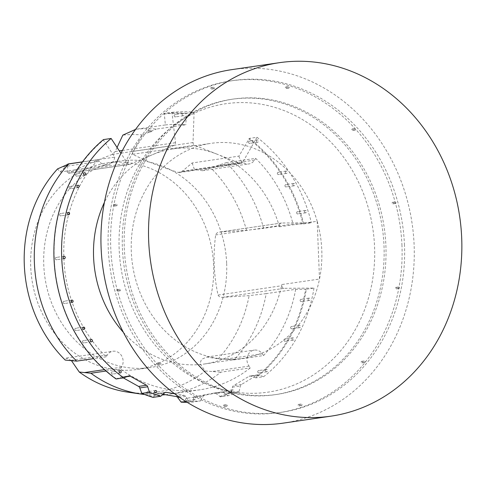 <?xml version="1.0" encoding="UTF-8"?>
<svg xmlns="http://www.w3.org/2000/svg" width="486" height="486" viewBox="0 0 486 486"><rect width="100%" height="100%" fill="white"/><g stroke="black" fill="none" stroke-linecap="round" stroke-linejoin="round"><path stroke-width="0.36" stroke-dasharray="2.43 1.82" d="M220.48 396.819A145.089 126.864 81.7 0 0 231.366 392.645L239.039 391.522A145.089 126.864 -98.3 0 1 228.147 395.701L220.48 396.819L215.984 393.496A2.618 2.29 81.7 0 0 214.344 393.028A2.618 2.29 81.7 0 0 214.259 393.04L196.769 396.363A2.618 2.29 81.7 0 0 195.317 397.42L192.845 401.57A144.567 126.403 -98.3 0 1 180.531 401.673M313.992 288.077A145.089 126.864 -98.3 0 1 263.631 376.711L255.958 377.835A145.089 126.864 81.7 0 0 306.326 289.194L313.992 288.077L284.225 288.32A2.618 2.29 -98.3 0 1 281.825 285.725L281.783 284.565L319.502 279.049A108.688 95.031 81.7 0 0 317.182 221.282L279.462 226.798L279.414 225.638A2.618 2.29 -98.3 0 1 281.327 223.031A2.618 2.29 -98.3 0 1 281.601 223.007L311.374 222.764L303.701 223.888L293.058 224.01L263.594 228.317A133.565 116.786 81.7 0 0 226.203 162.67L255.672 158.363A133.565 116.786 -98.3 0 1 293.058 224.01M255.958 377.835L250.806 376.121A2.618 2.29 81.7 0 0 249.822 376.024A2.618 2.29 81.7 0 0 249.063 376.298L233.541 385.641A2.618 2.29 81.7 0 0 232.46 387.172L231.269 392.044A144.567 126.403 -98.3 0 1 219.739 396.467M231.269 392.044L231.366 392.645M295.682 289.316A133.565 116.786 -98.3 0 1 263.588 355.533L234.124 359.84A133.565 116.786 81.7 0 0 266.213 293.629L295.682 289.316L305.603 289.237A144.567 126.403 -98.3 0 1 255.138 377.671M305.603 289.237L306.326 289.194M308.063 299.309A1.179 1.033 -98.3 0 1 310.117 299.151A1.179 1.033 -98.3 0 1 309.266 300.463A1.179 1.033 -98.3 0 1 308.063 299.309M298.556 326.483A1.179 1.033 -98.3 0 1 300.609 326.331A1.179 1.033 -98.3 0 1 299.759 327.643A1.179 1.033 -98.3 0 1 298.556 326.483M291.952 338.997A1.179 1.033 -98.3 0 1 294.006 338.839A1.179 1.033 -98.3 0 1 293.155 340.151A1.179 1.033 -98.3 0 1 291.952 338.997M265.648 370.605A1.179 1.033 -98.3 0 1 267.701 370.447A1.179 1.033 -98.3 0 1 266.85 371.76A1.179 1.033 -98.3 0 1 265.648 370.605M231.719 391.036A1.179 1.033 -98.3 0 1 233.772 390.878A1.179 1.033 -98.3 0 1 232.922 392.196A1.179 1.033 -98.3 0 1 231.719 391.036M193.489 398.295A1.179 1.033 -98.3 0 1 195.542 398.137A1.179 1.033 -98.3 0 1 194.692 399.449A1.179 1.033 -98.3 0 1 193.489 398.295M239.039 391.522L240.388 386.012A2.618 2.29 -98.3 0 1 241.463 384.487L256.985 375.137A2.618 2.29 -98.3 0 1 257.744 374.864A2.618 2.29 -98.3 0 1 258.728 374.967L263.631 376.711M165.374 124.945A133.565 116.786 -98.3 0 1 185.774 124.781L156.304 129.088A133.565 116.786 81.7 0 0 135.904 129.258L165.374 124.945L164.28 113.469L171.953 112.345L175.507 142.696A2.618 2.29 -98.3 0 1 174.116 145.387L152.161 154.821A108.688 95.031 81.7 0 0 104.399 202.401M123.401 332.369A108.688 95.031 81.7 0 0 204.545 363.971A108.688 95.031 81.7 0 0 281.783 284.565M132.642 151.425L132.721 154.269C145.156 160.732 160.289 166.777 178.119 172.402L179.534 172.481L182.305 171.2L192.152 162.968L238.948 156.127L249.318 138.407L256.985 137.283L242.629 162.379A2.618 2.29 -98.3 0 1 241.068 163.484A2.618 2.29 -98.3 0 1 240.005 163.357L217.108 154.208A108.688 95.031 81.7 0 0 173.101 148.886A108.688 95.031 81.7 0 0 152.161 154.821L130.205 164.25A2.618 2.29 -98.3 0 1 129.701 164.396A2.618 2.29 -98.3 0 1 127.502 163.32L120.935 153.345M174.614 393.751L184.109 395.373A2.618 2.29 -98.3 0 1 185.652 396.406L188.823 401.053L185.834 401.491M187.098 402.28A145.089 126.864 81.7 0 0 192.772 402.08L200.439 400.956A145.089 126.864 -98.3 0 1 188.823 401.053M200.439 400.956L203.239 396.26A2.618 2.29 -98.3 0 1 204.691 395.203L222.181 391.886A2.618 2.29 -98.3 0 1 222.266 391.868A2.618 2.29 -98.3 0 1 223.906 392.336L228.147 395.701M300.141 300.463A1.179 1.033 -98.3 0 1 302.195 300.305A1.179 1.033 -98.3 0 1 301.344 301.624A1.179 1.033 -98.3 0 1 300.141 300.463M290.634 327.643A1.179 1.033 -98.3 0 1 292.687 327.485A1.179 1.033 -98.3 0 1 291.837 328.803A1.179 1.033 -98.3 0 1 290.634 327.643M284.031 340.151A1.179 1.033 -98.3 0 1 286.084 340A1.179 1.033 -98.3 0 1 285.233 341.312A1.179 1.033 -98.3 0 1 284.031 340.151M257.726 371.76A1.179 1.033 -98.3 0 1 259.779 371.602A1.179 1.033 -98.3 0 1 258.929 372.92A1.179 1.033 -98.3 0 1 257.726 371.76M223.797 392.196A1.179 1.033 -98.3 0 1 225.85 392.038A1.179 1.033 -98.3 0 1 225 393.35A1.179 1.033 -98.3 0 1 223.797 392.196M185.567 399.449A1.179 1.033 -98.3 0 1 187.62 399.292A1.179 1.033 -98.3 0 1 186.77 400.61A1.179 1.033 -98.3 0 1 185.567 399.449M146.778 392.822A1.179 1.033 -98.3 0 1 148.831 392.664A1.179 1.033 -98.3 0 1 147.981 393.982A1.179 1.033 -98.3 0 1 146.778 392.822M111.233 372.956A1.179 1.033 -98.3 0 1 113.287 372.798A1.179 1.033 -98.3 0 1 112.436 374.117A1.179 1.033 -98.3 0 1 111.233 372.956M82.401 341.798A1.179 1.033 -98.3 0 1 84.455 341.64A1.179 1.033 -98.3 0 1 83.604 342.958A1.179 1.033 -98.3 0 1 82.401 341.798M74.801 329.405A1.179 1.033 -98.3 0 1 76.849 329.247A1.179 1.033 -98.3 0 1 76.004 330.565A1.179 1.033 -98.3 0 1 74.801 329.405M63.113 302.401A1.179 1.033 -98.3 0 1 65.167 302.243A1.179 1.033 -98.3 0 1 64.316 303.556A1.179 1.033 -98.3 0 1 63.113 302.401M55.252 258.613A1.179 1.033 -98.3 0 1 57.305 258.455A1.179 1.033 -98.3 0 1 56.461 259.773A1.179 1.033 -98.3 0 1 55.252 258.613M59.596 214.727A1.179 1.033 -98.3 0 1 61.649 214.569A1.179 1.033 -98.3 0 1 60.799 215.887A1.179 1.033 -98.3 0 1 59.596 214.727M69.103 187.553A1.179 1.033 -98.3 0 1 71.156 187.396A1.179 1.033 -98.3 0 1 70.306 188.708A1.179 1.033 -98.3 0 1 69.103 187.553M75.707 175.039A1.179 1.033 -98.3 0 1 77.76 174.881A1.179 1.033 -98.3 0 1 76.91 176.199A1.179 1.033 -98.3 0 1 75.707 175.039M162.992 394.274L158.442 393.496A2.618 2.29 81.7 0 0 157.81 393.49A2.618 2.29 81.7 0 0 156.753 393.976L153.248 397.007A144.567 126.403 -98.3 0 1 141.365 392.773M126.803 376.674L122.32 377.33L123.353 377.908M122.32 377.33A2.618 2.29 81.7 0 0 120.99 377.075A2.618 2.29 81.7 0 0 120.558 377.185L128.48 376.03M116.057 378.977L120.558 377.185M116.354 378.801A144.567 126.403 -98.3 0 1 103.5 140.059L114.751 157.142A9.951 8.699 -98.3 0 1 107.564 165.082A9.951 8.699 -98.3 0 1 99.496 161.401L98.215 159.645L82.432 161.953M263.588 355.533L262.306 353.778A9.951 8.699 81.7 0 0 254.239 350.096A9.951 8.699 81.7 0 0 247.471 356.202A9.951 8.699 81.7 0 0 249.057 366.11L250.339 367.866A133.565 116.786 -98.3 0 1 200.22 389.748A133.565 116.786 -98.3 0 1 120.37 368.929L121.512 367.149A9.951 8.699 81.7 0 0 121.792 356.153A9.951 8.699 81.7 0 0 112.952 351.25A9.951 8.699 81.7 0 0 107.272 355.041L106.13 356.815A133.565 116.786 -98.3 0 1 98.215 159.645M192.845 401.57L192.772 402.08M153.248 397.007L153.035 397.372M106.051 371.018L120.37 368.929M144.7 394.517A133.565 116.786 81.7 0 0 162.221 394.942M165.44 394.693A133.565 116.786 81.7 0 0 170.756 394.055A133.565 116.786 81.7 0 0 220.869 372.173L250.339 367.866M106.13 356.815L93.573 358.65M266.213 293.629L249.124 295.634L222.491 297.341C220.437 297.523 218.967 296.758 218.068 295.045C213.773 275.495 212.971 255.466 215.65 234.963C216.404 233.092 217.807 232.114 219.866 232.035L246.499 230.328L263.594 228.317M317.182 221.282L319.502 279.049A108.688 95.031 81.7 0 1 242.271 358.455A108.688 95.031 81.7 0 1 132.514 264.663A108.688 95.031 81.7 0 1 210.827 143.376A108.688 95.031 81.7 0 1 317.182 221.282M281.327 223.031L219.405 232.083L281.601 223.007M135.904 129.258L135.539 129.416M117.065 147.477L115.182 151.511L112.23 154.433C94.891 161.109 80.257 167.397 68.319 173.302L129.701 164.396M130.205 164.25L68.319 173.302L67.177 172.135L67.961 163.982M82.505 161.856L114.751 157.142M103.469 139.591L103.5 140.059M217.108 154.208L194.607 145.223A2.618 2.29 -98.3 0 1 193.003 142.55L194.114 112.163L186.442 113.287L185.774 124.781M193.003 142.55L132.678 151.371L142.623 134.974L156.304 129.088M67.724 164.414L60.143 172.014L57.548 168.915M192.152 162.968L194.364 169.328L202.401 170.72L226.203 162.67M238.948 156.127A9.951 8.699 81.7 0 0 248.85 163.928A9.951 8.699 81.7 0 0 254.53 160.137L255.672 158.363M234.124 359.84L218.244 358.838L206.817 357.028L201.471 359.379L200.007 363.741L205.183 370.994L220.869 372.173M71.418 360.606L66.497 358.036L65.227 360.083M182.092 114.587A1.179 1.033 -98.3 0 1 184.145 114.429A1.179 1.033 -98.3 0 1 183.295 115.747A1.179 1.033 -98.3 0 1 182.092 114.587M171.953 112.345A145.089 126.864 -98.3 0 1 194.114 112.163M304.546 211.641A1.179 1.033 -98.3 0 1 306.593 211.483A1.179 1.033 -98.3 0 1 305.749 212.795A1.179 1.033 -98.3 0 1 304.546 211.641M292.858 184.631A1.179 1.033 -98.3 0 1 294.911 184.473A1.179 1.033 -98.3 0 1 294.06 185.792A1.179 1.033 -98.3 0 1 292.858 184.631M285.258 172.238A1.179 1.033 -98.3 0 1 287.305 172.08A1.179 1.033 -98.3 0 1 286.461 173.399A1.179 1.033 -98.3 0 1 285.258 172.238M256.426 141.08A1.179 1.033 -98.3 0 1 258.479 140.922A1.179 1.033 -98.3 0 1 257.629 142.24A1.179 1.033 -98.3 0 1 256.426 141.08M256.985 137.283A145.089 126.864 -98.3 0 1 311.374 222.764M279.462 226.798A108.688 95.031 81.7 0 0 217.503 154.372M296.624 212.795A1.179 1.033 -98.3 0 1 298.671 212.637A1.179 1.033 -98.3 0 1 297.827 213.955A1.179 1.033 -98.3 0 1 296.624 212.795M284.936 185.792A1.179 1.033 -98.3 0 1 286.989 185.634A1.179 1.033 -98.3 0 1 286.139 186.952A1.179 1.033 -98.3 0 1 284.936 185.792M277.336 173.399A1.179 1.033 -98.3 0 1 279.383 173.241A1.179 1.033 -98.3 0 1 278.539 174.553A1.179 1.033 -98.3 0 1 277.336 173.399M248.504 142.24A1.179 1.033 -98.3 0 1 250.557 142.082A1.179 1.033 -98.3 0 1 249.707 143.4A1.179 1.033 -98.3 0 1 248.504 142.24M248.82 138.868A144.567 126.403 -98.3 0 1 302.978 223.931M174.17 115.747A1.179 1.033 -98.3 0 1 176.224 115.589A1.179 1.033 -98.3 0 1 175.373 116.901A1.179 1.033 -98.3 0 1 174.17 115.747M164.092 114.022A144.567 126.403 -98.3 0 1 186.174 113.846M303.701 223.888A145.089 126.864 81.7 0 0 249.318 138.407M186.442 113.287A145.089 126.864 81.7 0 0 164.28 113.469M119.155 248.99A145.739 127.429 -98.3 0 1 167.524 130.564A145.739 127.429 -98.3 0 1 368.4 208.208A145.739 127.429 -98.3 0 1 336.221 355.752A145.739 127.429 -98.3 0 1 204.442 383.132A145.739 127.429 -98.3 0 1 119.155 248.99M122.393 248.085A149.281 130.527 81.7 0 0 209.758 385.483A149.281 130.527 81.7 0 0 274.797 394.729A149.281 130.527 81.7 0 0 382.361 228.141A149.281 130.527 81.7 0 0 231.609 99.308A149.281 130.527 81.7 0 0 171.935 126.785A149.281 130.527 81.7 0 0 122.393 248.085M124.282 247.811A149.281 130.527 81.7 0 0 276.686 394.45A149.281 130.527 81.7 0 0 384.244 227.861A149.281 130.527 81.7 0 0 233.499 99.035A149.281 130.527 81.7 0 0 124.282 247.811M286.764 87.711A0.784 0.686 81.7 0 0 285.962 86.939A0.784 0.686 81.7 0 0 286.193 88.495A0.784 0.686 81.7 0 0 286.764 87.711M353.182 129.713A0.784 0.686 81.7 0 0 352.38 128.942A0.784 0.686 81.7 0 0 352.611 130.497A0.784 0.686 81.7 0 0 353.182 129.713M393.502 203.069A0.784 0.686 81.7 0 0 392.7 202.298A0.784 0.686 81.7 0 0 392.925 203.853A0.784 0.686 81.7 0 0 393.502 203.069M396.916 288.131A0.784 0.686 81.7 0 0 396.114 287.36A0.784 0.686 81.7 0 0 396.345 288.915A0.784 0.686 81.7 0 0 396.916 288.131M362.52 362.094A0.784 0.686 81.7 0 0 361.718 361.323A0.784 0.686 81.7 0 0 361.942 362.878A0.784 0.686 81.7 0 0 362.52 362.094M299.516 405.154A0.784 0.686 81.7 0 0 298.714 404.382A0.784 0.686 81.7 0 0 298.939 405.938A0.784 0.686 81.7 0 0 299.516 405.154M224.793 405.761A0.784 0.686 81.7 0 0 223.991 404.99A0.784 0.686 81.7 0 0 224.222 406.545A0.784 0.686 81.7 0 0 224.793 405.761M158.375 363.759A0.784 0.686 81.7 0 0 157.573 362.987A0.784 0.686 81.7 0 0 157.804 364.543A0.784 0.686 81.7 0 0 158.375 363.759M118.055 290.403A0.784 0.686 81.7 0 0 117.254 289.632A0.784 0.686 81.7 0 0 117.484 291.187A0.784 0.686 81.7 0 0 118.055 290.403M114.641 205.347A0.784 0.686 81.7 0 0 113.839 204.576A0.784 0.686 81.7 0 0 114.064 206.131A0.784 0.686 81.7 0 0 114.641 205.347M149.044 131.378A0.784 0.686 81.7 0 0 148.242 130.606A0.784 0.686 81.7 0 0 148.467 132.162A0.784 0.686 81.7 0 0 149.044 131.378M212.042 88.324A0.784 0.686 81.7 0 0 211.24 87.553A0.784 0.686 81.7 0 0 211.471 89.102A0.784 0.686 81.7 0 0 212.042 88.324M401.965 245.545A167.609 146.553 81.7 0 0 230.844 80.895A167.609 146.553 81.7 0 0 110.079 267.944A167.609 146.553 81.7 0 0 279.335 412.59A167.609 146.553 81.7 0 0 401.965 245.545M404.48 245.175A167.609 146.553 81.7 0 0 233.359 80.53A167.609 146.553 81.7 0 0 112.594 267.573A167.609 146.553 81.7 0 0 281.85 412.225A167.609 146.553 81.7 0 0 404.48 245.175M283.441 423.106A178.611 156.176 81.7 0 0 414.121 245.102A178.611 156.176 81.7 0 0 231.767 69.644M214.557 87.954A0.784 0.686 -98.3 0 1 213.19 88.057A0.784 0.686 -98.3 0 1 213.755 87.182A0.784 0.686 -98.3 0 1 214.557 87.954M246.499 230.328A129.634 113.353 81.7 0 0 210.572 167.67M218.244 358.838A129.634 113.353 81.7 0 0 249.124 295.634M126.068 162.409A104.362 91.253 81.7 0 0 107.084 162.907A104.362 91.253 81.7 0 0 31.888 279.371A104.362 91.253 81.7 0 0 137.277 369.439A104.362 91.253 81.7 0 0 213.633 265.429A104.362 91.253 81.7 0 0 126.068 162.409M142.623 134.974A129.634 113.353 81.7 0 0 142.501 134.962A129.634 113.353 81.7 0 0 122.824 135.132M127.891 392.159A129.634 113.353 81.7 0 0 205.183 370.994M226.67 263.521A104.362 91.253 -98.3 0 1 150.314 367.531A104.362 91.253 -98.3 0 1 44.925 277.47A104.362 91.253 -98.3 0 1 120.121 161A104.362 91.253 -98.3 0 1 226.67 263.521M151.559 131.013A0.784 0.686 -98.3 0 1 150.192 131.117A0.784 0.686 -98.3 0 1 150.757 130.242A0.784 0.686 -98.3 0 1 151.559 131.013M117.156 204.977A0.784 0.686 -98.3 0 1 115.79 205.086A0.784 0.686 -98.3 0 1 116.354 204.205A0.784 0.686 -98.3 0 1 117.156 204.977M120.571 290.039A0.784 0.686 -98.3 0 1 119.204 290.142A0.784 0.686 -98.3 0 1 119.769 289.267A0.784 0.686 -98.3 0 1 120.571 290.039M160.89 363.394A0.784 0.686 -98.3 0 1 159.523 363.498A0.784 0.686 -98.3 0 1 160.088 362.623A0.784 0.686 -98.3 0 1 160.89 363.394M227.308 405.397A0.784 0.686 -98.3 0 1 225.941 405.5A0.784 0.686 -98.3 0 1 226.506 404.625A0.784 0.686 -98.3 0 1 227.308 405.397M302.031 404.783A0.784 0.686 -98.3 0 1 300.664 404.893A0.784 0.686 -98.3 0 1 301.229 404.012A0.784 0.686 -98.3 0 1 302.031 404.783M365.035 361.73A0.784 0.686 -98.3 0 1 363.662 361.833A0.784 0.686 -98.3 0 1 364.233 360.958A0.784 0.686 -98.3 0 1 365.035 361.73M399.431 287.761A0.784 0.686 -98.3 0 1 398.064 287.864A0.784 0.686 -98.3 0 1 398.629 286.989A0.784 0.686 -98.3 0 1 399.431 287.761M396.017 202.705A0.784 0.686 -98.3 0 1 394.65 202.808A0.784 0.686 -98.3 0 1 395.215 201.933A0.784 0.686 -98.3 0 1 396.017 202.705M355.697 129.349A0.784 0.686 -98.3 0 1 354.33 129.452A0.784 0.686 -98.3 0 1 354.895 128.571A0.784 0.686 -98.3 0 1 355.697 129.349M289.279 87.346A0.784 0.686 -98.3 0 1 287.912 87.45A0.784 0.686 -98.3 0 1 288.477 86.575A0.784 0.686 -98.3 0 1 289.279 87.346M182.305 171.2L242.629 162.379M222.491 297.341L284.225 288.32M218.068 295.045L281.825 285.725M215.65 234.963L279.414 225.638M115.182 151.511L119.325 150.909M122.423 150.453L175.507 142.696M112.23 154.433L120.826 153.181M121.032 153.151L174.116 145.387M67.177 172.135L127.502 163.32M178.119 172.402L240.005 163.357M132.721 154.269L194.607 145.223M99.496 161.401L62.305 166.838M254.53 160.137L217.339 165.574M262.306 353.778L225.115 359.215M249.057 366.11L211.866 371.547M121.512 367.149L104.496 369.639M107.272 355.041L70.081 360.478M156.753 393.976L164.675 392.822M178.034 396.26L184.109 395.373M165.125 392.518L158.442 393.496M185.652 396.406L179.516 397.299M195.317 397.42L203.239 396.26M214.259 393.04L222.181 391.886M204.691 395.203L196.769 396.363M223.906 392.336L215.984 393.496M232.46 387.172L240.388 386.012M249.063 376.298L256.985 375.137M241.463 384.487L233.541 385.641M258.728 374.967L250.806 376.121M200.22 389.748L170.756 394.055M179.534 172.481L241.068 163.484M60.143 172.014L107.564 165.082M202.401 170.72L248.85 163.928M206.817 357.028L254.239 350.096M66.497 358.036L112.952 351.25M204.545 363.971L242.271 358.455M173.101 148.886L210.827 143.376M233.499 99.035L231.609 99.308M276.686 394.45L274.797 394.729M279.335 412.59L281.85 412.225M230.844 80.895L233.359 80.53M308.926 298.131L301.004 299.291M309.266 300.463L301.344 301.624M299.419 325.31L291.497 326.471M299.759 327.643L291.837 328.803M292.815 337.819L284.893 338.979M293.155 340.151L285.233 341.312M266.51 369.427L258.588 370.587M266.85 371.76L258.929 372.92M232.581 389.863L224.66 391.017M232.922 392.196L225 393.35M194.351 397.117L186.43 398.277M194.692 399.449L186.77 400.61M155.563 390.489L147.641 391.649M155.903 392.822L147.981 393.982M120.018 370.624L112.096 371.784M120.358 372.956L112.436 374.117M91.186 339.465L83.264 340.625M91.526 341.798L83.604 342.958M83.58 327.072L75.658 328.232M83.926 329.405L76.004 330.565M71.898 300.069L63.976 301.223M72.238 302.401L64.316 303.556M64.037 256.28L56.115 257.44M64.383 258.613L56.461 259.773M68.38 212.394L60.458 213.554M68.72 214.727L60.799 215.887M77.888 185.221L69.966 186.375M78.228 187.547L70.306 188.708M84.491 172.706L76.569 173.867M84.831 175.039L76.91 176.199M182.955 113.414L175.033 114.568M183.295 115.747L175.373 116.901M257.288 139.907L249.367 141.068M257.629 142.24L249.707 143.4M286.12 171.066L278.199 172.22M286.461 173.399L278.539 174.553M293.72 183.459L285.798 184.619M294.06 185.792L286.139 186.952M305.408 210.462L297.487 211.623M305.749 212.795L297.827 213.955M211.471 89.102L213.986 88.738M211.24 87.553L213.755 87.182M137.277 369.439L150.314 367.531M107.084 162.907L120.121 161M148.467 132.162L150.982 131.791M148.242 130.606L150.757 130.242M114.064 206.131L116.579 205.76M113.839 204.576L116.354 204.205M117.484 291.187L119.999 290.816M117.254 289.632L119.769 289.267M157.804 364.543L160.319 364.178M157.573 362.987L160.088 362.623M224.222 406.545L226.737 406.181M223.991 404.99L226.506 404.625M298.939 405.938L301.454 405.567M298.714 404.382L301.229 404.012M361.942 362.878L364.457 362.513M361.718 361.323L364.233 360.958M396.345 288.915L398.86 288.544M396.114 287.36L398.629 286.989M392.925 203.853L395.44 203.488M392.7 202.298L395.215 201.933M352.611 130.497L355.126 130.126M352.38 128.942L354.895 128.571M286.193 88.495L288.708 88.13M285.962 86.939L288.477 86.575M204.442 383.132L209.758 385.483M167.524 130.564L171.935 126.785M222.266 391.868L214.344 393.028M257.744 374.864L249.822 376.024M165.732 392.33L157.81 393.49M120.99 377.075L128.911 375.915"/><path stroke-width="0.73" d="M154.7 391.667A1.179 1.033 -98.3 0 1 156.753 391.509A1.179 1.033 -98.3 0 1 155.903 392.822A1.179 1.033 -98.3 0 1 154.7 391.667M119.155 371.802A1.179 1.033 -98.3 0 1 121.208 371.644A1.179 1.033 -98.3 0 1 120.358 372.956A1.179 1.033 -98.3 0 1 119.155 371.802M90.323 340.643A1.179 1.033 -98.3 0 1 92.376 340.486A1.179 1.033 -98.3 0 1 91.526 341.798A1.179 1.033 -98.3 0 1 90.323 340.643M82.723 328.244A1.179 1.033 -98.3 0 1 84.771 328.093A1.179 1.033 -98.3 0 1 83.926 329.405A1.179 1.033 -98.3 0 1 82.723 328.244M71.035 301.241A1.179 1.033 -98.3 0 1 73.088 301.083A1.179 1.033 -98.3 0 1 72.238 302.401A1.179 1.033 -98.3 0 1 71.035 301.241M63.174 257.459A1.179 1.033 -98.3 0 1 65.227 257.301A1.179 1.033 -98.3 0 1 64.383 258.613A1.179 1.033 -98.3 0 1 63.174 257.459M67.518 213.573A1.179 1.033 -98.3 0 1 69.571 213.415A1.179 1.033 -98.3 0 1 68.72 214.727A1.179 1.033 -98.3 0 1 67.518 213.573M77.025 186.393A1.179 1.033 -98.3 0 1 79.078 186.235A1.179 1.033 -98.3 0 1 78.228 187.547A1.179 1.033 -98.3 0 1 77.025 186.393M83.628 173.885A1.179 1.033 -98.3 0 1 85.682 173.727A1.179 1.033 -98.3 0 1 84.831 175.039A1.179 1.033 -98.3 0 1 83.628 173.885M104.399 202.401A108.688 95.031 81.7 0 0 123.401 332.369M120.935 153.345L111.142 138.474L103.469 139.591A145.089 126.864 81.7 0 0 116.057 378.977L123.73 377.853A145.089 126.864 -98.3 0 1 111.142 138.474M146.499 385.258A2.618 2.29 -98.3 0 1 147.701 386.771L139.78 387.925A2.618 2.29 81.7 0 0 138.577 386.419L146.499 385.258L130.242 376.17A2.618 2.29 -98.3 0 0 128.911 375.915A2.618 2.29 -98.3 0 0 128.48 376.03L123.73 377.853M139.78 387.925L141.821 393.374A145.089 126.864 81.7 0 0 153.035 397.372L160.708 396.248A145.089 126.864 -98.3 0 1 149.494 392.251L147.701 386.771M160.708 396.248L164.675 392.822A2.618 2.29 -98.3 0 1 165.732 392.33A2.618 2.29 -98.3 0 1 166.37 392.342L174.614 393.751M185.834 401.491L181.15 402.177L177.73 397.56A2.618 2.29 81.7 0 0 176.187 396.527L162.992 394.274M123.353 377.908L138.577 386.419M181.15 402.177A145.089 126.864 81.7 0 0 187.098 402.28M141.821 393.374L149.494 392.251M144.7 394.517A133.565 116.786 81.7 0 1 141.122 394.067A133.565 116.786 81.7 0 1 90.9 373.236L106.051 371.018M162.221 394.942A133.565 116.786 81.7 0 0 165.44 394.693M82.432 161.953L68.745 163.952A133.565 116.786 81.7 0 0 76.667 361.122L93.573 358.65M135.904 129.258L122.824 135.132L117.065 147.477M67.724 164.414L67.961 163.982L82.505 161.856M76.667 361.122L65.227 360.083A129.634 113.353 81.7 0 1 57.548 168.915L68.745 163.952M90.9 373.236L79.254 372.021L71.418 360.606M461.7 238.146A178.611 156.176 81.7 0 0 279.353 62.688A178.611 156.176 81.7 0 0 150.654 262.009A178.611 156.176 81.7 0 0 331.027 416.15A178.611 156.176 81.7 0 0 461.7 238.146M279.353 62.688L231.767 69.644A178.611 156.176 81.7 0 0 103.075 268.965A178.611 156.176 81.7 0 0 283.441 423.106L331.027 416.15M79.254 372.021A129.634 113.353 81.7 0 0 127.891 392.159L141.122 394.067M119.325 150.909L122.423 150.453M104.496 369.639L84.321 372.586M130.242 376.17L126.803 376.674M176.187 396.527L178.034 396.26M166.37 392.342L165.125 392.518M179.516 397.299L177.73 397.56"/></g></svg>
